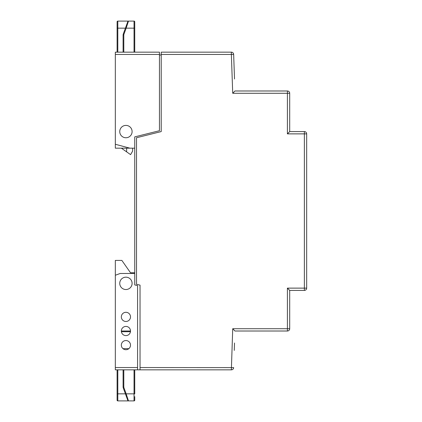 <?xml version="1.0" encoding="UTF-8"?>
<svg xmlns="http://www.w3.org/2000/svg" width="422" height="422" viewBox="0 0 422 422"><rect width="100%" height="100%" fill="white"/><g stroke="black" fill="none" stroke-linecap="round" stroke-linejoin="round"><path stroke-width="0.63" d="M234.257 71.576L233.656 54.375A2.295 2.295 0 0 0 231.362 52.159L161.22 52.159L161.22 131.58L136.512 137.741L136.512 284.259L140.041 285.14L140.041 369.841L231.362 369.841A2.295 2.295 0 0 0 233.656 367.625L140.041 367.546M234.516 78.988C234.184 69.424 234.184 69.424 234.516 78.988L233.656 54.375A2.295 2.295 0 0 0 231.362 52.159L231.362 54.454L161.22 54.454M234.516 343.012C234.184 352.576 234.184 352.576 234.516 343.012C234.184 352.576 234.184 352.576 234.516 343.012C234.184 352.576 234.184 352.576 234.516 343.012C234.184 352.576 234.184 352.576 234.516 343.012C234.184 352.576 234.184 352.576 234.516 343.012C234.184 352.576 234.184 352.576 234.516 343.012C234.184 352.576 234.184 352.576 234.516 343.012C234.184 352.576 234.184 352.576 234.516 343.012L234.257 350.424M232.722 93.283L287.408 93.283L287.408 90.988L234.938 90.988L232.722 93.283L231.362 54.454L233.656 54.375M289.703 93.283L289.703 131.58L287.408 133.874L289.703 131.58L304.373 131.58L304.373 133.874L287.408 133.874L287.408 93.283L289.703 93.283A2.295 2.295 0 0 0 287.408 90.988M234.938 331.012L232.722 328.717L234.938 331.012L287.408 331.012A2.295 2.295 0 0 0 289.703 328.717L289.703 290.42L304.373 290.42A2.295 2.295 0 0 0 306.667 288.126L306.667 133.874A2.295 2.295 0 0 0 304.373 131.58M289.703 328.717L287.408 328.717L287.408 288.126L289.703 290.42L287.408 288.126L304.373 288.126L304.373 133.874L306.667 133.874M132.102 131.58A6.177 6.177 0 0 1 125.925 137.757A6.177 6.177 0 0 1 119.748 131.58A6.177 6.177 0 0 1 125.925 125.403A6.177 6.177 0 0 1 132.102 131.58M132.102 283.357A6.177 6.177 0 0 1 125.925 289.534A6.177 6.177 0 0 1 119.748 283.357A6.177 6.177 0 0 1 125.925 277.18A6.177 6.177 0 0 1 132.102 283.357M130.509 331.012A4.589 4.589 0 0 1 125.925 335.601A4.589 4.589 0 0 1 121.336 331.012A4.589 4.589 0 0 1 125.925 326.422A4.589 4.589 0 0 1 130.509 331.012L121.336 331.012M130.509 345.133A4.589 4.589 0 0 1 125.925 349.717A4.589 4.589 0 0 1 121.336 345.133A4.589 4.589 0 0 1 125.925 340.543A4.589 4.589 0 0 1 130.509 345.133M130.509 316.89A4.589 4.589 0 0 1 125.925 321.48A4.589 4.589 0 0 1 121.336 316.89A4.589 4.589 0 0 1 125.925 312.301A4.589 4.589 0 0 1 130.509 316.89M159.453 54.987L161.22 54.987M140.041 369.841L137.572 369.841L137.572 285.615L134.745 284.908L134.745 136.876L159.453 130.714L159.453 52.159L115.333 52.159L115.333 144.271L129.892 148.169L134.745 148.169M134.745 273.477L120.186 273.477L115.333 275.244L115.333 260.416L121.863 260.416L130.509 272.77L134.745 272.77M128.852 348.662L122.992 348.662M115.333 144.271L115.333 148.169L129.892 148.169M115.333 275.244L115.333 367.546L137.572 367.546M137.572 369.841L115.333 369.841L115.333 367.546M123.097 369.841L123.097 386.863A3.529 3.529 0 0 0 123.314 388.071A3.529 3.529 0 0 1 123.097 386.863L123.804 386.863A2.822 2.822 0 0 0 123.973 387.829L126.162 393.842L125.498 394.079L127.813 400.436L125.413 393.842L117.807 393.842L117.807 369.841M125.498 394.079L123.314 388.071L123.973 387.829M134.745 396.627L134.745 400.193A0.707 0.707 0 0 1 134.043 400.9L134.043 393.842L126.162 393.842L128.473 400.9L127.813 400.436L128.473 400.9L117.807 400.9A0.707 0.707 -0 0 1 117.1 400.193L117.1 369.841M134.745 400.193A0.707 0.707 0 0 1 134.043 400.9L128.473 400.9L127.813 400.436L126.167 395.926M117.1 400.193L117.807 400.9A0.707 0.707 0 0 1 117.585 400.863A0.707 0.707 0 0 0 117.807 400.9L117.807 393.842L117.1 393.842M134.745 369.841L134.745 393.842L134.043 393.842L134.043 369.841M126.843 26.074L128.372 21.105M134.745 52.159L134.745 21.807A0.707 0.707 0 0 0 134.043 21.1L128.473 21.1L127.813 21.564L128.473 21.1L127.813 21.564L125.413 28.158L117.807 28.158L117.807 52.159M134.745 28.158L126.162 28.158L128.473 21.1L117.807 21.1A0.707 0.707 0 0 0 117.1 21.807L117.1 25.373M123.314 33.929A3.529 3.529 0 0 0 123.097 35.137A3.529 3.529 0 0 1 123.314 33.929L123.973 34.171L126.162 28.158L125.498 27.921L123.314 33.929L125.413 28.158M123.973 34.171A2.822 2.822 0 0 0 123.804 35.137L123.097 35.137L123.097 52.159M117.163 21.506L117.807 21.1L117.807 28.158L117.1 28.158L117.1 21.807A0.707 0.707 0 0 1 117.807 21.1L117.585 21.137M117.1 28.158L117.1 52.159M132.629 148.169L132.629 151.102L130.593 154.631L126.626 151.857L126.626 148.169M121.367 148.169L126.626 151.857M304.373 290.42L304.373 288.126L306.667 288.126M287.408 331.012L287.408 328.717L232.722 328.717L231.362 369.841M115.333 54.454L159.453 54.454M123.804 369.841L123.804 386.863M130.456 331.718L121.388 331.718M123.804 35.137L123.804 52.159M134.043 52.159L134.043 21.1"/></g></svg>

